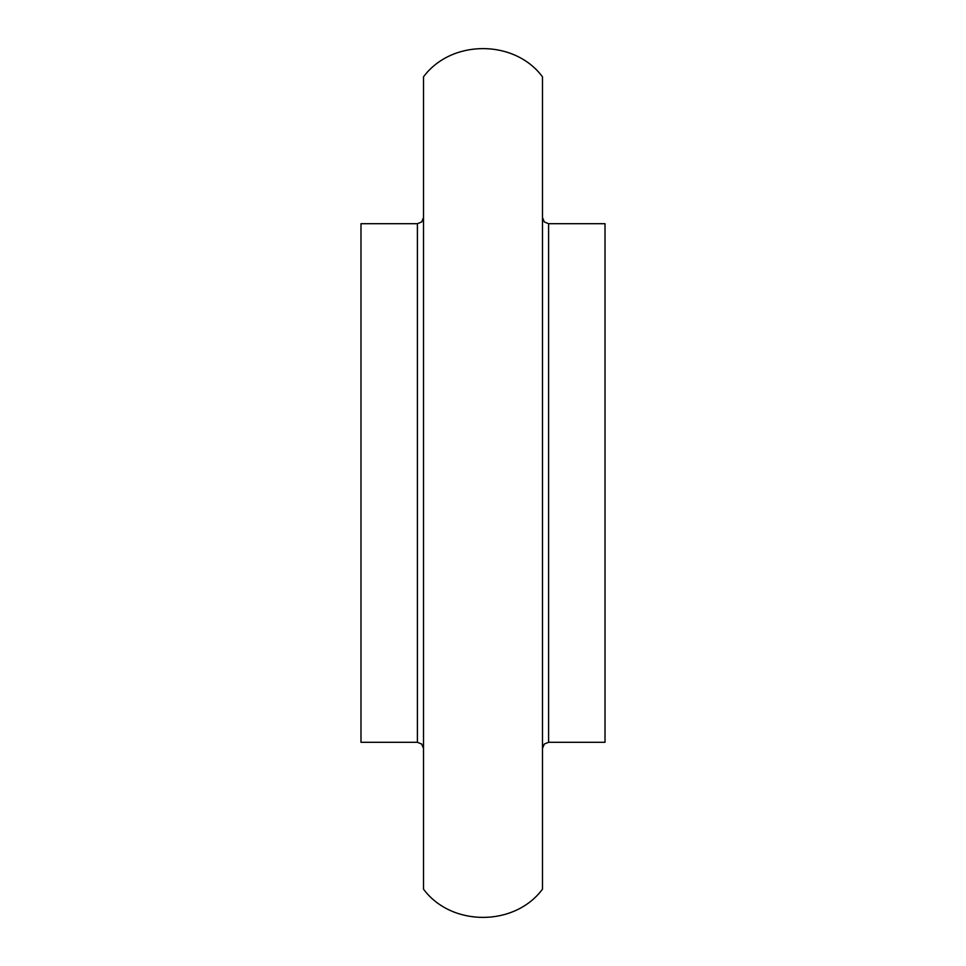 <?xml version="1.0" encoding="UTF-8"?>
<svg xmlns="http://www.w3.org/2000/svg" width="966" height="966" viewBox="0 0 966 966"><rect width="100%" height="100%" fill="white"/><g stroke="black" fill="none" stroke-linecap="round" stroke-linejoin="round"><path stroke-width="1.45" d="M423.519 483L423.519 76.833C451.412 39.195 514.6 39.195 542.481 76.833L542.481 889.167C514.6 926.805 451.4 926.805 423.519 889.167L423.519 483M417.409 742.299L417.409 223.701L360.982 223.701L360.982 742.299L417.409 742.299L421.695 744.049L423.519 748.396M548.591 223.701L548.591 742.299L605.018 742.299L605.018 223.701L548.591 223.701L544.305 221.951L542.481 217.604M417.409 223.701L421.695 221.951L423.519 217.604M548.591 742.299L544.305 744.049L542.481 748.396"/></g></svg>
